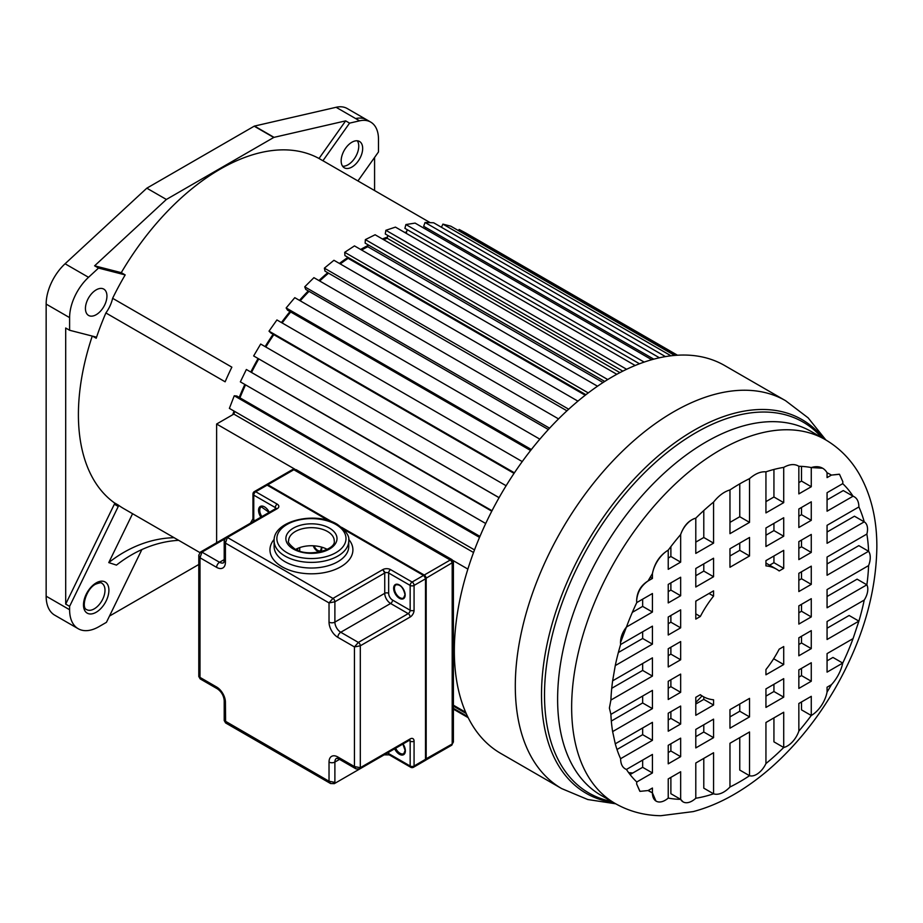 <?xml version="1.0" encoding="UTF-8"?>
<svg xmlns="http://www.w3.org/2000/svg" width="923" height="923" viewBox="0 0 923 923"><rect width="100%" height="100%" fill="white"/><g stroke="black" fill="none" stroke-linecap="round" stroke-linejoin="round"><path stroke-width="1.38" d="M132.577 513.719L108.764 562.603L116.46 565.118A134.55 109.052 108.1 0 1 178.658 540.324M141.877 549.554L106.433 622.333L98.934 626.671A41.466 23.94 -60 0 1 78.201 628.725A41.466 23.94 -60 0 1 69.606 609.734L69.606 606.353L118.259 506.473A1.385 0.796 120 0 0 118.225 505.043A200.441 115.721 120 0 0 123.832 508.665L199.841 552.554M174.101 537.694A134.55 109.052 -71.9 0 0 108.764 562.603M319.012 158.491A200.441 115.721 120 0 0 220.136 169.174A200.441 115.721 120 0 0 121.271 272.654L94.608 265.812L166.382 199.46L273.75 137.469A1.385 0.796 -60 0 1 274.039 137.354L345.664 120.867L319.012 158.491L322.923 160.752L349.575 123.128L359.566 120.832A37.589 21.702 -60 0 1 370.711 122.09A37.589 21.702 -60 0 1 378.488 139.235L378.488 151.937L357.939 180.943M94.608 265.812L98.519 268.074L125.182 274.916L121.271 272.654M125.182 274.916A200.441 115.721 120 0 0 112.618 298.302L231.858 367.158A200.441 115.721 120 0 0 225.131 381.799L105.88 312.955A200.441 115.721 120 0 0 96.211 338.233A1.385 0.796 120 0 0 96.015 337.057A1.385 0.796 120 0 0 95.9 337.01L69.606 330.261L69.606 317.627A37.589 21.702 -60 0 1 88.527 277.304L98.519 268.074M92.265 336.076A200.441 115.721 120 0 0 114.314 502.793A1.385 0.796 -60 0 1 114.36 504.212L65.695 604.104L69.606 606.353M232.734 414.715A200.441 115.721 -60 0 1 234.015 411.058M239.23 397.409A200.441 115.721 -60 0 1 244.837 384.441M251.044 371.6A200.441 115.721 -60 0 1 258.048 358.562M265.12 346.598A200.441 115.721 -60 0 1 273.116 334.264M281.446 322.554A200.441 115.721 -60 0 1 289.972 311.57M299.479 300.379A200.441 115.721 -60 0 1 308.294 290.918M318.92 280.546A200.441 115.721 -60 0 1 327.746 272.723M339.399 263.436A200.441 115.721 -60 0 1 347.971 257.355M360.639 249.452A200.441 115.721 -60 0 1 367.85 245.553M382.387 238.965A200.441 115.721 -60 0 1 387.464 237.084M404.62 232.411A200.441 115.721 -60 0 1 406.547 232.065M430.199 222.662L324.261 161.502A200.441 115.721 120 0 0 322.923 160.752M370.711 122.09L347.244 108.545A37.578 21.691 120 0 0 336.087 107.287L254.494 126.07A1.385 0.796 120 0 0 254.206 126.186L146.826 188.177L65.072 263.77A37.589 21.702 120 0 0 46.15 304.082L46.15 596.189A41.466 23.94 120 0 0 54.734 615.18L78.201 628.725M345.664 120.867L349.575 123.128M351.917 142.223A15.206 8.78 120 0 0 341.983 155.618A15.206 8.78 120 0 0 344.314 167.801A15.206 8.78 120 0 0 351.917 167.051A15.206 8.78 120 0 0 361.851 153.656A15.206 8.78 120 0 0 359.52 141.473A15.206 8.78 120 0 0 351.917 142.223M374.576 190.553L374.576 157.464M109.491 616.056L198.791 564.495M65.695 604.104L65.695 328.011L69.606 330.261M146.826 188.177L166.382 199.46M112.618 298.302A24.194 13.972 -60 0 1 105.88 312.955M96.188 314.697A15.206 8.78 120 0 0 106.122 301.29A15.206 8.78 120 0 0 103.791 289.107A15.206 8.78 120 0 0 96.188 289.868A15.206 8.78 120 0 0 86.254 303.263A15.206 8.78 120 0 0 88.585 315.447A15.206 8.78 120 0 0 96.188 314.697M234.742 411.485A199.056 114.925 120 0 0 233.831 414.092L216.617 424.026L216.617 542.724M677.47 355.217L466.184 233.231L459.146 229.458L458.489 230.623M674.655 355.424L450.816 226.193L442.902 224.116L441.448 227.277M665.448 356.601L433.672 222.789L425.041 222.478L423.657 226.285L653.796 359.151M425.826 227.543L425.295 228.985M651.73 359.716L415.096 223.101L405.912 224.543L404.897 228.339L639.501 363.777M407.193 229.654L406.212 233.311A199.056 114.925 120 0 0 406.189 233.323M406.212 233.311L635.151 365.496L395.448 227.116L385.883 230.288L385.272 233.981L622.829 371.138M387.741 235.411L387.268 238.307A199.056 114.925 120 0 0 383.576 239.657M616.795 374.3L375.107 234.765L365.358 239.611L365.15 243.13L604.715 381.441M367.896 244.722L367.781 246.718A199.056 114.925 120 0 0 361.631 250.029M597.516 386.218L354.467 245.899L344.717 252.314L344.925 255.602L585.897 394.721M348.086 257.425L348.144 258.359A199.056 114.925 120 0 0 340.264 263.932M577.925 401.147L333.941 260.286L324.377 268.155L325 271.131L566.941 410.816M328.553 273.185A199.056 114.925 120 0 0 319.704 280.996M558.542 418.892L313.912 277.661L304.728 286.822L305.744 289.441L548.366 429.518M309.055 291.356A199.056 114.925 120 0 0 300.217 300.806M539.851 439.163L294.783 297.668L286.153 307.959L287.549 310.163L530.598 450.493M290.687 311.986A199.056 114.925 120 0 0 282.15 322.958M522.245 461.581L276.923 319.946L269.02 331.149L270.751 332.903L514.053 473.372M273.808 334.668A199.056 114.925 120 0 0 265.812 347.002M506.116 485.74L260.678 344.037L253.652 355.943L499.055 497.705M258.74 358.955A199.056 114.925 120 0 0 251.737 372.004M492.017 510.719L246.36 369.488L240.349 381.857L485.717 523.514M245.53 384.845A199.056 114.925 120 0 0 239.934 397.813M479.948 536.39L236.819 396.013L234.257 395.782L229.377 408.381L474.514 549.912M453.401 705.195L465.677 712.279M216.617 424.026L294.864 469.196M452.87 560.423L467.88 569.087M473.545 552.496L233.831 414.092M234.257 395.782L479.522 537.394M246.36 369.488L491.786 511.18M253.652 355.943L499.101 497.647M269.02 331.149L514.411 472.818M286.153 307.959L531.36 449.524M304.728 286.822L549.589 428.191M324.377 268.155L568.695 409.212M348.144 258.359L585.228 395.24M344.717 252.314L588.251 392.91M367.781 246.718L603.031 382.526M365.358 239.611L607.749 379.549M387.268 238.307L619.921 372.627M385.883 230.288L626.625 369.281M405.912 224.543L644.162 362.093M425.041 222.478L659.414 357.778M442.902 224.116L670.986 355.805M459.146 229.458L677.032 355.251M453.401 709.129L468.18 717.667M453.401 708.299L467.615 716.502M453.401 706.13L466.23 713.537M702.045 695.93A199.056 114.925 -60 0 1 695.792 702.461M724.647 365.531A223.931 129.289 120 0 0 552.081 425.526A223.931 129.289 120 0 0 454.335 650.877A223.931 129.289 120 0 0 500.716 753.399L561.68 788.588A223.931 129.289 -60 0 1 515.299 686.077A223.931 129.289 -60 0 1 515.299 685.27A223.931 129.289 -60 0 1 613.38 460.381A223.931 129.289 -60 0 1 785.611 400.72L724.647 365.531M632.866 772.966A182.442 105.326 -60 0 1 628.632 772.643M864.228 600.065L827.066 621.514L827.066 639.501L858.898 621.121A182.442 105.326 120 0 0 864.228 600.065A14.11 8.145 -60 0 0 867.805 589.151A14.11 8.145 -60 0 0 866.87 584.813A182.442 105.326 120 0 0 868.601 565.591L827.066 589.566L827.066 607.784L866.87 584.813L857.098 579.171L827.066 596.5M853.06 638.612L827.066 653.611L827.066 672.129L842.734 663.083A182.442 105.326 120 0 0 853.06 638.612L858.898 621.121L849.125 615.479L827.066 628.217M831.427 684.693L827.066 687.208L827.066 692.054A182.442 105.326 120 0 0 831.427 684.693A28.498 16.452 -60 0 0 842.734 663.083L832.961 657.441L827.066 660.833M801.499 701.976L801.499 709.856L811.271 715.498L811.271 696.334L798.845 703.499L798.845 731.108A182.442 105.326 120 0 0 811.271 715.498A22.994 13.28 -60 0 0 827.066 692.054M773.935 717.886L773.935 741.838L783.708 747.492L783.708 712.244L765.94 722.501L765.94 763.563A182.442 105.326 120 0 0 783.708 747.492A18.056 10.418 -60 0 0 798.845 731.108M739.761 737.615L739.761 770.059L749.534 775.712L749.534 731.974L729.966 743.269L729.966 787.007A182.442 105.326 120 0 0 749.534 775.712A16.452 9.495 -60 0 0 765.94 763.563M703.788 758.383L703.788 788.161L713.56 793.803L713.56 752.741L695.792 763.009L695.792 798.245A182.442 105.326 120 0 0 713.56 793.803A22.994 13.28 -60 0 0 729.966 787.007M670.883 777.385L670.883 793.711L680.655 799.353L680.655 771.743L668.229 778.92L668.229 798.083A182.442 105.326 120 0 0 680.655 799.353A18.056 10.418 -60 0 0 683.089 801.891A18.056 10.418 -60 0 0 695.792 798.245M648.234 790.457L652.434 792.88L652.434 788.034L648.073 790.55A182.442 105.326 120 0 0 648.534 790.815A182.442 105.326 120 0 0 652.434 792.88L655.907 800.991M626.44 769.447A182.442 105.326 120 0 0 636.766 781.989L652.434 772.955L652.434 754.437L626.44 769.447C622.656 767.948 620.706 764.359 620.602 758.706L652.434 740.327L652.434 722.34L615.272 743.8A182.442 105.326 120 0 0 620.602 758.706M610.899 714.367A182.442 105.326 120 0 0 612.63 731.593L652.434 708.61L652.434 690.392L610.899 714.367L609.388 708.056L610.899 700.061L652.434 676.086L652.434 657.857L612.63 680.839L615.272 665.587L652.434 644.127L652.434 626.152L620.602 644.519L620.487 642.72L626.44 627.04L652.434 612.03L652.434 593.524L636.766 602.569L636.628 600.735C637.32 592.335 641.139 585.747 648.073 580.948L652.434 578.433L652.434 573.587A22.994 13.28 -60 0 1 668.229 550.154L668.229 569.318L680.655 562.142L680.655 534.532A18.056 10.418 -60 0 1 695.792 518.161L695.792 553.408L713.56 543.139L713.56 502.089C718.717 495.663 724.186 491.613 729.966 489.94L729.966 533.667L749.534 522.372L749.534 478.645C755.314 473.637 760.783 471.376 765.94 471.849L765.94 512.9L783.708 502.643L783.708 467.396C789.673 464.073 794.715 463.715 798.845 466.288L798.845 493.897L811.271 486.733L811.271 467.557A33.205 19.164 -60 0 1 822.67 468.249A33.205 19.164 -60 0 1 827.066 472.761L827.066 477.606L831.427 475.091L839.503 474.295L842.837 481.679L842.734 483.652L827.066 492.697L827.066 511.204L853.06 496.205C856.844 497.705 858.794 501.281 858.898 506.946L827.066 525.314L827.066 543.301L864.228 521.853A16.152 9.334 -60 0 1 867.539 529.225A16.152 9.334 -60 0 1 866.87 534.059L827.066 557.031L827.066 575.248L868.601 551.273A17.583 10.153 -60 0 1 870.262 557.48A17.583 10.153 -60 0 1 868.601 565.591M798.845 482.614L801.499 481.079L801.499 466.38M765.94 501.616L773.935 497.001L773.935 469.449M729.966 522.383L739.761 516.73L739.761 483.86M695.792 542.113L703.788 537.498L703.788 510.534M668.229 558.034L670.883 556.5L670.883 546.635M632.336 612.353L642.65 606.388L642.65 599.165M618.352 652.515L642.65 638.485L642.65 631.794M611.741 688.293L642.65 670.433L642.65 663.499M611.326 721.059L642.65 702.968L642.65 696.034M616.991 749.499L642.65 734.685L642.65 727.982M630.074 774.57L642.65 767.313L642.65 760.079M827.066 563.965L858.828 545.631L868.601 551.273A182.442 105.326 120 0 0 866.87 534.059M827.066 532.017L854.456 516.211L864.228 521.853A182.442 105.326 120 0 0 858.898 506.946M827.066 499.92L843.287 490.563L853.06 496.205A182.442 105.326 120 0 0 842.734 483.652M798.845 516.211L801.499 514.676L801.499 507.454M798.845 548.308L801.499 546.785L801.499 540.082M798.845 580.255L801.499 578.733L801.499 571.799M798.845 612.791L801.499 611.257L801.499 604.323M798.845 644.508L801.499 642.973L801.499 636.282M798.845 677.136L801.499 675.601L801.499 668.379M765.94 535.213L773.935 530.598L773.935 523.376M765.94 696.127L773.935 691.512L773.935 684.289M729.966 555.981L739.761 550.327L739.761 543.105M729.966 716.894L739.761 711.241L739.761 704.018M695.792 575.71L703.788 571.095L703.788 563.872M695.792 736.635L703.788 732.02L703.788 724.786M668.229 591.631L670.883 590.097L670.883 582.875M668.229 623.729L670.883 622.194L670.883 615.491M668.229 655.676L670.883 654.142L670.883 647.208M668.229 688.212L670.883 686.677L670.883 679.743M668.229 719.928L670.883 718.394L670.883 711.691M668.229 752.545L670.883 751.01L670.883 743.788M695.792 704.007L703.788 699.392L703.788 696.911M696.392 600.769A73.505 42.435 120 0 0 695.792 601.715M773.336 659.241L773.935 658.295M769.609 565.188L773.935 562.695L773.935 555.992M776.497 569.168A73.505 42.435 -60 0 1 779.174 570.956L783.708 568.337L783.708 550.35L765.94 560.607L765.94 565.868A73.505 42.435 -60 0 1 776.497 569.168L766.725 563.526A73.505 42.435 120 0 0 765.94 563.088M615.272 743.8L612.63 731.593M648.073 790.55L639.997 791.357L636.628 783.95L636.766 781.989M668.229 798.083A18.056 10.418 -60 0 1 656.172 801.152A18.056 10.418 -60 0 1 652.434 792.88M798.845 669.902L798.845 688.42L811.271 681.243L811.271 662.737L798.845 669.902M765.94 688.904L765.94 707.422L783.708 697.153L783.708 678.647L765.94 688.904M729.966 709.672L729.966 728.189L749.534 716.894L749.534 698.376L729.966 709.672M695.792 729.412L695.792 747.918L713.56 737.662L713.56 719.144L695.792 729.412M668.229 745.322L668.229 763.829L680.655 756.652L680.655 738.146L668.229 745.322M798.845 637.805L798.845 655.792L811.271 648.615L811.271 630.628L798.845 637.805M811.271 616.91L811.271 598.681L798.845 605.857L798.845 624.075L811.271 616.91L801.499 611.257M680.655 692.319L680.655 674.102L668.229 681.278L668.229 699.496L680.655 692.319L670.883 686.677M668.229 713.225L668.229 731.212L680.655 724.036L680.655 706.049L668.229 713.225M798.845 573.321L798.845 591.551L811.271 584.374L811.271 566.157L798.845 573.321M668.229 648.742L668.229 666.96L680.655 659.783L680.655 641.566L668.229 648.742M798.845 541.616L798.845 559.603L811.271 552.427L811.271 534.44L798.845 541.616M668.229 617.025L668.229 635.012L680.655 627.836L680.655 609.849L668.229 617.025M798.845 508.988L798.845 527.495L811.271 520.33L811.271 501.812L798.845 508.988M765.94 527.991L765.94 546.497L783.708 536.24L783.708 517.734L765.94 527.991M729.966 548.758L729.966 567.264L749.534 555.969L749.534 537.463L729.966 548.758M695.792 568.487L695.792 587.005L713.56 576.737L713.56 558.23L695.792 568.487M668.229 584.409L668.229 602.915L680.655 595.739L680.655 577.233L668.229 584.409M713.56 705.034L713.56 699.784A73.505 42.435 -60 0 1 703.003 696.484A73.505 42.435 -60 0 1 700.326 694.696L695.792 697.315L695.792 715.29L713.56 705.034L703.788 699.392M695.792 619.102L700.326 616.483A73.505 42.435 -60 0 1 713.56 596.108L713.56 590.858L695.792 601.115L695.792 619.102M783.708 646.55L779.174 649.169A73.505 42.435 -60 0 1 765.94 669.544L765.94 674.794L783.708 664.537L783.708 646.55M683.032 801.856L680.655 799.353M639.824 791.253L636.628 783.95M713.56 502.089A182.442 105.326 120 0 0 695.792 518.161C688.916 520.168 683.862 525.625 680.655 534.532A182.442 105.326 120 0 0 668.229 550.154C659.841 555.265 654.58 563.076 652.434 573.587A182.442 105.326 120 0 0 648.073 580.948C640.758 585.482 636.939 592.07 636.628 600.735M749.534 478.645A182.442 105.326 120 0 0 729.966 489.94M783.708 467.396A182.442 105.326 120 0 0 765.94 471.849M822.612 468.215L811.271 467.557A182.442 105.326 120 0 0 798.845 466.288M839.33 474.203L831.427 475.091A182.442 105.326 120 0 0 830.965 474.826A182.442 105.326 120 0 0 827.066 472.761M612.63 680.839A182.442 105.326 120 0 0 610.899 700.061M620.602 644.519A182.442 105.326 120 0 0 615.272 665.587M620.487 642.72C620.533 637.297 622.517 632.07 626.44 627.04A182.442 105.326 120 0 1 636.766 602.569M831.427 475.091L830.504 474.56M652.434 676.086L642.65 670.433M652.434 644.127L642.65 638.485M652.434 612.03L642.65 606.388M652.434 578.433L650.265 577.187M680.655 562.142L670.883 556.5M713.56 543.139L703.788 537.498M749.534 522.372L739.761 516.73M783.708 502.643L773.935 497.001M811.271 486.733L801.499 481.079M652.434 772.955L642.65 767.313M652.434 740.327L642.65 734.685M652.434 708.61L642.65 702.968M811.271 681.243L801.499 675.601M783.708 697.153L773.935 691.512M749.534 716.894L739.761 711.241M713.56 737.662L703.788 732.02M680.655 756.652L670.883 751.01M811.271 648.615L801.499 642.973M680.655 724.036L670.883 718.394M811.271 584.374L801.499 578.733M680.655 659.783L670.883 654.142M811.271 552.427L801.499 546.785M680.655 627.836L670.883 622.194M811.271 520.33L801.499 514.676M783.708 536.24L773.935 530.598M749.534 555.969L739.761 550.327M713.56 576.737L703.788 571.095M680.655 595.739L670.883 590.097M700.326 616.483L695.792 613.864M709.014 593.477L713.56 596.108M783.708 664.537L773.935 658.895M783.708 568.337L773.935 562.695M200.21 678.924L200.003 677.401L198.791 676.513L198.791 555.288L200.003 557.769L201.964 552.127L219.559 562.28A8.295 4.788 -120 0 0 223.701 562.695L224.208 560.584A4.142 2.4 0 0 0 225.42 562.28A12.437 7.188 -120 0 1 216.617 567.357L200.003 557.769L200.003 677.401L216.617 687A4.142 2.4 -60 0 0 217.482 688.893C221.474 691.765 223.712 695.654 224.208 700.545L224.208 720.528L329.026 781.239L330.572 783.535L334.322 783.639A2.769 1.592 60 0 1 334.276 783.662M198.791 555.127L200.579 551.989A2.769 1.592 60 0 1 201.964 552.127L224.462 539.136M225.616 722.94L225.42 702.241A4.142 2.4 180 0 1 224.208 700.545M329.026 622.102A4.142 2.4 0 0 0 334.887 622.102A8.295 4.788 -120 0 0 340.76 632.255L358.355 642.42L354.444 646.931L337.83 637.332A12.437 7.188 -120 0 1 329.026 622.102L329.026 602.915L334.887 601.784L334.887 622.102L384.741 593.316L384.741 572.998L334.887 601.784A2.769 1.592 60 0 0 332.938 598.404L329.026 602.915L225.42 543.093L227.37 537.451L332.938 598.404L382.791 569.618L384.741 572.998A2.769 1.592 0 0 1 385.295 572.756L382.791 569.618M277.212 508.677L276.012 508.458A2.769 1.592 -120 0 0 275.85 508.527A2.769 1.592 -120 0 0 275.839 508.538L225.997 537.313A2.769 1.592 60 0 1 227.37 537.451L277.212 508.677A5.526 3.196 0 0 0 277.223 504.154A2.769 1.592 -60 0 0 275.273 507.546L253.767 495.132A2.769 1.592 180 0 1 252.96 494.001L252.96 518.83A2.769 1.592 0 0 0 253.767 519.961A2.769 1.592 -60 0 1 253.398 521.495M224.208 540.451L225.42 543.093L225.42 562.28M337.83 756.975A4.142 2.4 120 0 0 338.683 758.879L336.607 758.256A8.295 4.788 -120 0 0 334.887 762.052L334.887 782.369L329.026 781.239L329.026 762.052A12.437 7.188 -120 0 1 337.83 756.975L354.444 766.563L355.99 768.871L359.728 768.963A2.769 1.592 60 0 1 359.693 768.986M360.305 767.694L354.444 766.563L354.444 646.931L360.305 645.8L360.305 767.694L410.158 738.919L409.581 740.177L359.728 768.963A2.769 1.592 60 0 0 360.305 767.694M388.652 752.268L388.652 753.595A2.769 1.592 120 0 0 389.229 754.852L410.723 767.267A2.769 1.592 -60 0 1 410.158 766.009A2.769 1.592 0 0 0 414.069 766.009L425.618 759.237L424.926 760.667A2.769 1.592 -120 0 0 425.503 759.398L425.503 578.813L414.069 585.424L414.069 610.241A5.526 3.196 120 0 1 410.147 617.025L409.731 615.387A2.769 1.592 -120 0 0 409.593 615.11A2.769 1.592 -120 0 0 408.197 613.633L390.602 603.48A8.295 4.788 60 0 1 384.741 593.316A2.769 1.592 180 0 1 388.652 593.316A5.526 3.196 60 0 0 392.563 600.088A2.769 1.592 -60 0 1 390.602 603.48L340.76 632.255A4.142 2.4 120 0 0 337.83 637.332M295.66 549.393A22.81 13.164 180 0 1 327.215 549.393M424.926 760.667L413.492 767.267A2.769 1.592 60 0 0 414.069 766.009L414.069 741.169A5.526 3.196 120 0 0 410.412 738.781L408.693 739.831M453.401 741.977L451.612 745.265A2.769 1.592 -120 0 0 452.189 743.996L453.401 741.977L453.401 562.049L425.618 578.502M425.618 759.087L452.189 743.996L452.189 563.411A2.769 1.592 -120 0 0 450.228 560.03L452.016 559.65L296.202 469.692L293.837 469.738L267.843 484.748L332.153 521.876M291.887 470.857L273.07 481.725M96.188 612.249A17.975 10.372 120 0 0 108.902 590.235A17.975 10.372 120 0 0 96.188 582.898A17.975 10.372 120 0 0 83.485 604.911A17.975 10.372 120 0 0 96.188 612.249M94.238 608.857A15.206 8.78 120 0 0 104.172 595.462A15.206 8.78 120 0 0 101.842 583.278C101.876 582.344 99.799 582.644 95.623 584.167C86.151 588.747 80.959 607.876 86.635 609.607A15.206 8.78 120 0 0 94.238 608.857M92.646 336.18L96.211 338.233M118.225 505.043L114.314 502.793M359.566 120.832L336.099 107.287M254.494 126.07L274.039 137.354M366.789 119.828A37.578 21.691 120 0 0 355.655 118.571M46.15 596.189L69.606 609.734M69.606 317.627L46.15 304.082M65.072 263.77L88.527 277.304M273.75 137.469L254.206 126.186M118.259 506.473L114.36 504.212M342.618 166.232A15.206 8.78 120 0 0 348.006 164.79A15.206 8.78 120 0 0 357.316 153.195A15.206 8.78 120 0 0 357.305 140.781M823.754 438.737A215.774 124.582 120 0 0 652.596 460.865A215.774 124.582 120 0 0 541.513 693.761A215.774 124.582 120 0 0 541.513 694.546A215.774 124.582 120 0 0 613.668 802.618M611.707 801.487A214.159 123.647 -60 0 1 544.512 695.78A214.159 123.647 -60 0 1 544.512 694.961A214.159 123.647 -60 0 1 651.926 465.642A214.159 123.647 -60 0 1 821.793 437.606M615.156 803.471A210.086 121.294 -60 0 1 571.649 707.306A210.086 121.294 -60 0 1 571.649 706.13A210.086 121.294 -60 0 1 663.822 495.386A210.086 121.294 -60 0 1 825.243 439.602L811.213 431.502A210.086 121.294 120 0 0 649.319 487.782A210.086 121.294 120 0 0 557.619 699.196A210.086 121.294 120 0 0 557.619 700.003A210.086 121.294 120 0 0 601.127 795.372L615.156 803.471C629.094 811.398 644.312 815.471 660.799 815.713L693.242 811.594C706.73 808.017 720.09 802.433 733.335 794.841C749.811 785.369 765.605 773.324 780.708 758.694C801.464 738.527 819.555 715.187 834.98 688.696C862.209 641.127 876.169 593.916 876.85 547.062C876.965 519.141 871.047 494.693 859.082 473.73C850.591 459.227 839.307 447.851 825.243 439.602M200.533 552.012A2.769 1.592 60 0 1 200.579 551.989L225.973 537.324A2.769 1.592 60 0 0 225.95 537.336M267.451 485.313L267.151 485.14A2.769 1.592 -120 0 0 265.778 485.002L254.333 491.601A2.769 1.592 60 0 1 255.717 491.74A2.769 1.592 120 0 0 253.767 495.132L253.767 519.961L254.91 520.618M275.273 509.796L275.273 507.546A2.769 1.592 180 0 1 276.035 508.4M269.262 512.334A8.434 4.869 -120 0 0 262.617 506.127A8.434 4.869 -120 0 0 258.555 510.304A8.434 4.869 -120 0 0 258.59 511.054A8.434 4.869 -120 0 0 260.909 517.157M328.623 520.63L267.151 485.14L255.717 491.74L277.223 504.154M393.625 756.456L390.614 754.726M384.199 754.841A2.769 1.592 -120 0 1 384.164 754.852A2.769 1.592 -120 0 0 384.153 754.864L384.164 754.852A2.769 1.592 -120 0 0 384.164 754.852L334.322 783.639A2.769 1.592 60 0 0 334.887 782.369L332.938 783.5M225.42 702.241A12.437 7.188 -120 0 0 216.617 687M392.563 600.088L410.158 610.253L410.158 585.424A2.769 1.592 -60 0 1 412.108 582.032L390.602 569.618A5.526 3.196 0 0 0 383.057 569.468M390.602 569.618A2.769 1.592 120 0 0 388.652 572.998L410.158 585.424A2.769 1.592 180 0 0 414.069 585.424A2.769 1.592 60 0 0 412.108 582.032L423.542 575.433L343.771 529.375M274.189 539.332A41.466 23.94 0 0 0 281.688 566.549A41.466 23.94 180 0 0 282.138 566.814A41.466 23.94 0 0 0 335.557 569.341A41.466 23.94 0 0 0 348.675 539.332M216.617 567.357A4.142 2.4 -60 0 1 219.559 562.28L224.208 559.603M423.542 575.433L423.842 575.594A2.354 1.361 -120 0 1 425.503 578.479L425.503 578.813A2.769 1.592 -120 0 0 423.542 575.433M343.46 529.052L423.749 575.41L425.618 578.652L425.503 759.064M389.229 754.852L384.164 754.852M387.141 753.145A2.769 1.592 180 0 1 388.652 753.595L410.158 766.009L410.158 741.169L409.016 740.511M394.652 748.807A8.434 4.869 -120 0 0 401.309 755.002A8.434 4.869 -120 0 0 405.37 750.826A8.434 4.869 -120 0 0 405.335 750.076A8.434 4.869 -120 0 0 403.005 743.984M339.537 759.375L334.887 762.052A4.142 2.4 180 0 1 329.026 762.052M410.147 617.025L360.305 645.8A2.769 1.592 60 0 0 358.355 642.42L408.197 613.633A2.769 1.592 -60 0 0 410.158 610.253A2.769 1.592 -0 0 0 414.069 610.253M388.652 593.316L388.652 572.998A2.769 1.592 0 0 0 385.295 572.756M393.636 588.297A8.157 4.707 -120 0 0 393.671 589.024A8.157 4.707 -120 0 0 399.705 598.45A8.157 4.707 -120 0 0 405.174 594.954A8.157 4.707 -120 0 0 405.139 594.239A8.157 4.707 -120 0 0 399.094 584.801A8.157 4.707 -120 0 0 393.636 588.297M399.601 585.09A7.603 4.384 -120 0 0 395.99 584.813A7.603 4.384 -120 0 0 394.421 588.297A7.603 4.384 -120 0 0 394.444 588.966A7.603 4.384 -120 0 0 397.998 596.223A7.603 4.384 -120 0 0 403.593 597.989A7.603 4.384 -120 0 0 405.151 594.943M326.984 531.198A22.81 13.164 0 0 0 302.34 528.764A22.81 13.164 0 0 0 288.622 540.832C287.491 541.928 289.522 544.605 294.737 548.885C308.005 557.873 336.41 549.831 334.241 540.832A22.81 13.164 0 0 0 327.561 531.521A22.81 13.164 0 0 0 326.984 531.198M329.511 528.141A25.567 14.768 0 0 0 293.352 528.141A25.567 14.768 0 0 0 293.352 549.023A25.567 14.768 0 0 0 329.511 549.023A25.567 14.768 0 0 0 329.511 528.141M286.995 552.692A34.555 19.948 180 0 1 286.995 524.472A34.555 19.948 180 0 1 335.868 524.472A34.555 19.948 180 0 1 335.868 552.692A34.555 19.948 180 0 1 286.995 552.692M284.642 555.842A37.324 21.552 180 0 1 274.108 540.832C273.127 520.514 315.943 510.984 337.253 524.333C345.871 530.552 349.702 536.055 348.756 540.832A37.324 21.552 180 0 1 325.715 560.746A37.324 21.552 180 0 1 285.045 556.073A37.324 21.552 180 0 1 284.642 555.842M274.108 540.832L274.108 546.485A37.324 21.552 0 0 0 284.642 561.484A37.324 21.552 0 0 0 285.045 561.715A37.324 21.552 0 0 0 325.715 566.387A37.324 21.552 0 0 0 348.756 546.485L348.756 540.832M395.655 748.218A7.603 4.384 -120 0 0 403.789 753.63L405.128 750.491L402.878 744.053M269.135 512.403L261.301 506.831A7.603 4.384 -120 0 0 259.732 510.304A7.603 4.384 -120 0 0 259.755 510.984A7.603 4.384 -120 0 0 261.913 516.568M414.069 741.169A2.769 1.592 180 0 1 410.158 741.169A2.769 1.592 120 0 0 409.789 740.073M423.876 575.49L424.234 575.041A2.769 1.592 60 0 1 426.184 578.421L426.184 759.006A2.769 1.592 60 0 1 425.618 760.275A2.769 1.592 60 0 1 425.261 760.39M341.545 527.298L424.234 575.041L450.228 560.03L293.837 469.738A2.769 1.592 -120 0 0 292.453 469.599L266.459 484.61A2.769 1.592 60 0 1 267.843 484.748L267.485 485.198M452.189 563.411L452.189 739.485M297.748 471.988L431.664 549.3M299.71 547.604L299.71 551.066M313.255 545.77A6.357 3.669 -120 0 0 318.297 551.481A6.357 3.669 -120 0 0 321.792 548.447L321.792 547.166M297.748 550.35L297.748 548.366M321.792 547.985L321.792 548.447A5.803 3.357 -120 0 1 320.593 550.65A5.803 3.357 -120 0 1 317.685 550.362A5.803 3.357 -120 0 1 314.085 545.816M785.611 400.72L808.121 417.842L825.843 439.948M561.68 788.588L587.755 799.526L615.756 803.818M700.107 694.811L703.003 696.484M250.433 523.203L252.96 518.83M254.333 491.601A2.769 2.769 0 0 0 252.96 494.001M329.153 520.791L267.358 485.117L265.778 485.002M224.208 720.528L225.581 722.928L330.572 783.535M224.208 560.584L224.208 540.613L225.997 537.313M410.723 767.267A2.769 2.769 0 0 0 413.492 767.267M338.683 758.879L355.99 768.871M395.99 584.813C400.305 584.294 403.316 587.593 405.012 594.735L403.593 597.989M198.791 676.513L200.176 678.901L217.482 688.893M425.238 760.414L451.612 745.265M453.401 562.049L452.016 559.65M296.202 469.692L292.453 469.599M321.631 547.12L320.593 550.65"/></g></svg>
